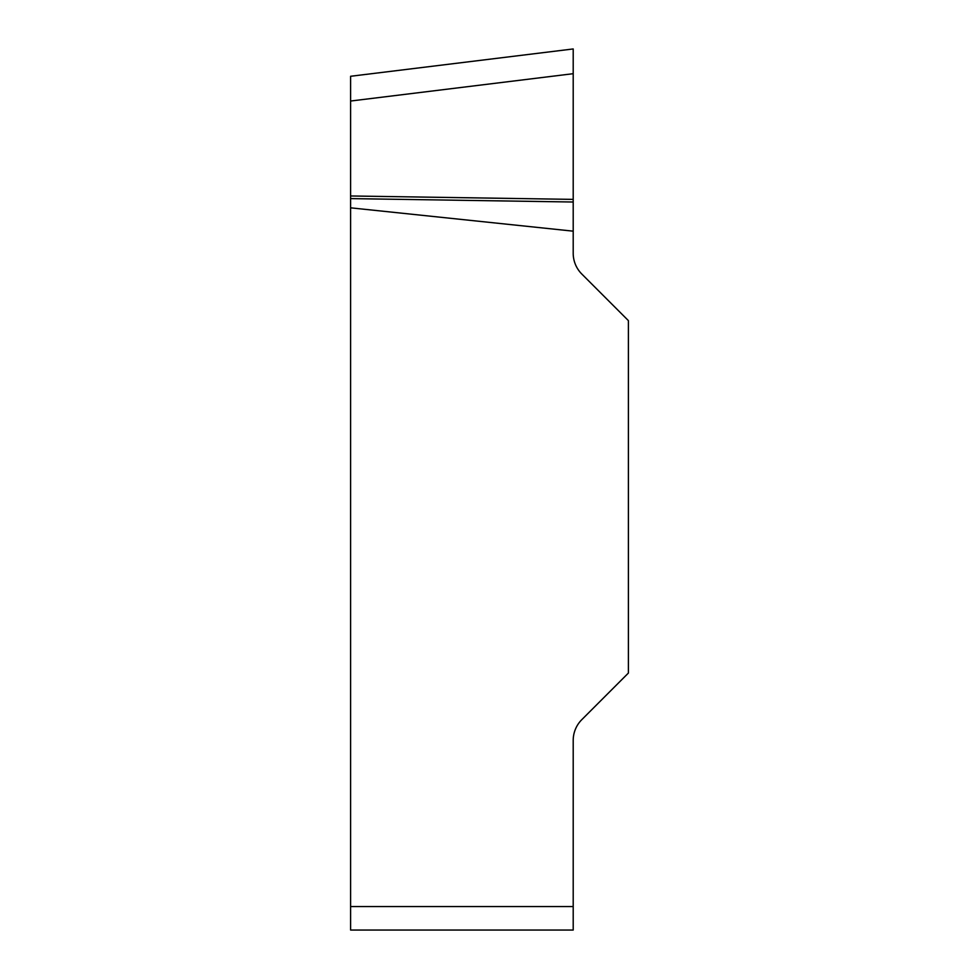 <?xml version="1.0" encoding="UTF-8"?>
<svg xmlns="http://www.w3.org/2000/svg" width="979" height="979" viewBox="0 0 979 979"><rect width="100%" height="100%" fill="white"/><g stroke="black" fill="none" stroke-linecap="round" stroke-linejoin="round"><path stroke-width="1.47" d="M573.204 231.166L573.204 253.267A29.37 29.37 0 0 0 581.807 274.034L628.396 320.622L628.396 673.062L581.807 719.651A29.37 29.37 0 0 0 573.204 740.418L573.204 930.05L350.604 930.05L350.604 207.829L573.204 231.166L573.204 202.017L350.604 198.602L350.604 207.829M350.604 198.602L350.604 76.276L573.204 48.95L573.204 73.694L573.204 48.95M350.604 101.033L573.204 73.694L573.204 48.95L573.204 202.017M573.204 199.386L350.604 195.971M350.604 906.554L573.204 906.554"/></g></svg>
